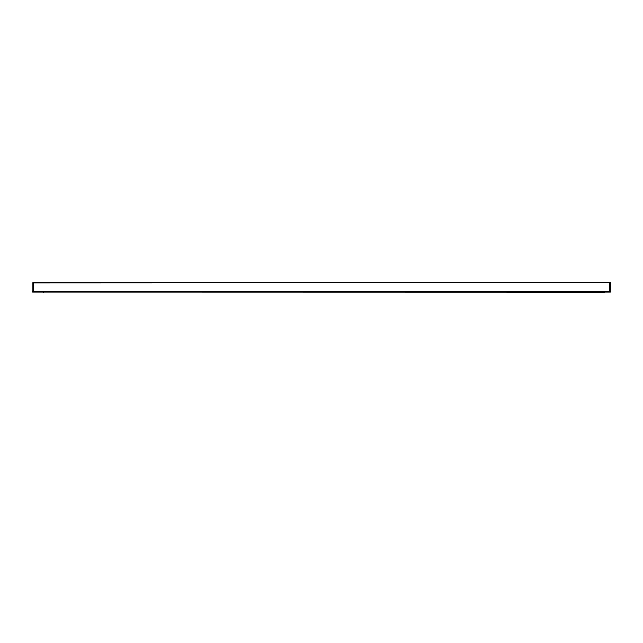 <?xml version="1.0" encoding="UTF-8"?>
<svg xmlns="http://www.w3.org/2000/svg" width="643" height="643" viewBox="0 0 643 643"><rect width="100%" height="100%" fill="white"/><g stroke="black" fill="none" stroke-linecap="round" stroke-linejoin="round"><path stroke-width="0.96" d="M604.967 292.219L33.621 292.123L610.36 292.123L610.85 291.633L610.657 282.807L33.621 282.807L609.379 282.807L33.621 283L33.621 291.633L609.379 291.633L609.379 283L610.85 283M43.33 292.123L38.62 292.123M599.18 292.123L599.67 292.219M604.87 292.123L609.379 292.123L609.379 291.633L610.85 291.633L610.36 292.123M32.64 292.123L32.15 291.633L32.64 292.123L32.15 291.633L32.64 292.123L33.621 292.123L33.621 291.633L32.15 291.633L32.15 283L33.621 282.807L32.15 283M43.917 292.219L43.33 292.219"/></g></svg>
